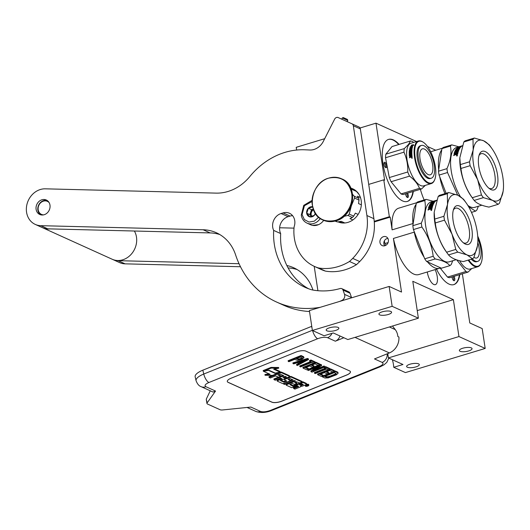 <?xml version="1.0" encoding="UTF-8"?>
<svg xmlns="http://www.w3.org/2000/svg" width="530" height="530" viewBox="0 0 530 530"><rect width="100%" height="100%" fill="white"/><g stroke="black" fill="none" stroke-linecap="round" stroke-linejoin="round"><path stroke-width="0.79" d="M392.359 359.704A15.079 6.135 -106.8 0 1 393.445 364.521A15.079 6.135 -106.8 0 1 393.737 367.297L405.417 372.59L485.188 348.442L458.953 336.563L453.375 299.669L412.797 281.298L418.382 318.192L392.147 306.32L389.139 286.445L401.521 292.056L393.412 238.447L414.248 232.14L414.135 231.405M439.701 176.702A34.682 14.105 73.2 0 0 444.981 193.655M424.152 199.956A34.682 14.105 -106.8 0 1 420.369 189.296M384.568 245.821L383.919 244.27C383.561 242.157 384.197 240.428 385.847 239.096L387.794 238.248M413.055 224.283L412.95 223.547A34.682 14.105 73.2 0 1 416.11 204.361M414.248 232.14A34.682 14.105 73.2 0 0 424.106 257.222M427.491 261.899A34.682 14.105 73.2 0 0 439.595 268.26A34.682 14.105 73.2 0 0 440.615 267.842M388.397 239.924A4.823 4.154 114.4 0 1 386.675 244.694A4.823 4.154 114.4 0 1 382.19 245.595A4.823 4.154 114.4 0 1 379.964 242.482A4.823 4.154 114.4 0 1 381.686 237.705A4.823 4.154 114.4 0 1 386.171 236.804A4.823 4.154 114.4 0 1 388.397 239.924M374.273 221.938L390.193 217.121L392.114 229.854L412.95 223.547M317.901 290.712L314.21 266.318M392.114 229.854A34.682 14.105 -106.8 0 1 398.666 208.177L416.666 202.732M439.595 268.26L418.766 274.566A34.682 14.105 -106.8 0 1 393.412 238.447M427.293 271.983A10.706 4.353 73.2 0 0 427.312 272.135A10.706 4.353 73.2 0 0 435.382 284.63A10.706 4.353 73.2 0 0 437.243 276.633A10.706 4.353 73.2 0 0 435.103 269.624M459.801 274.6A32.423 13.184 -106.8 0 1 453.839 284.617A32.423 13.184 -106.8 0 1 436.488 269.2M413.34 191.423A32.423 13.184 -106.8 0 1 407.378 201.44A32.423 13.184 -106.8 0 1 382.945 163.604A32.423 13.184 -106.8 0 1 388.589 139.383A32.423 13.184 -106.8 0 1 399.11 144.412M390.193 217.121L389.351 216.737L383.773 179.842L384.608 180.22L375.982 123.165L416.573 141.55M462.365 273.818L469.799 322.969L482.181 328.573L485.188 348.442M427.511 146.499L435.746 150.228M389.351 216.737L374.22 221.321M418.382 318.192L347.839 339.544L333.29 332.959L324.062 335.755L312.382 330.462L309.374 310.593L389.139 286.445M296.628 150.036L296.217 147.314L324.698 138.694M459.404 274.719A32.423 13.184 -106.8 0 1 453.64 284.67M412.943 191.542A32.423 13.184 -106.8 0 1 407.179 201.499M388.397 139.443A32.423 13.184 -106.8 0 1 398.712 144.531M375.982 123.165L360.022 128.002M383.773 179.842L368.714 184.4M392.147 306.32L312.382 330.462M335.49 330.468A6.406 1.961 -8.6 0 1 326.182 330.077A6.406 1.961 -8.6 0 1 329.547 327.779A6.406 1.961 -8.6 0 1 338.856 328.163A6.406 1.961 -8.6 0 1 335.49 330.468M388.232 314.502A6.406 1.961 -8.6 0 1 378.923 314.118A6.406 1.961 -8.6 0 1 382.282 311.812A6.406 1.961 -8.6 0 1 391.591 312.203A6.406 1.961 -8.6 0 1 388.232 314.502M453.375 299.669L417.229 310.606M458.953 336.563L388.417 357.916L387.761 353.583M415.937 366.892A6.406 1.961 -8.6 0 1 406.629 366.508A6.406 1.961 -8.6 0 1 409.995 364.203A6.406 1.961 -8.6 0 1 419.303 364.587A6.406 1.961 -8.6 0 1 415.937 366.892M468.679 350.933A6.406 1.961 -8.6 0 1 459.371 350.542A6.406 1.961 -8.6 0 1 462.73 348.236A6.406 1.961 -8.6 0 1 472.044 348.627A6.406 1.961 -8.6 0 1 468.679 350.933M388.417 357.916L402.966 364.507L393.737 367.297M441.755 149.871A34.682 14.105 73.2 0 0 438.681 169.958M452.05 276.945A2.862 1.166 73.2 0 0 453.673 280.589A2.862 1.166 73.2 0 0 454.442 280.622A2.862 1.166 73.2 0 0 453.998 276.355M405.583 193.768A2.862 1.166 73.2 0 0 407.206 197.418A2.862 1.166 73.2 0 0 407.981 197.445A2.862 1.166 73.2 0 0 407.53 193.178M386.675 165.592A2.862 1.166 73.2 0 0 385.462 162.71A2.862 1.166 73.2 0 0 384.104 162.684A2.862 1.166 73.2 0 0 384.018 164.386A2.862 1.166 73.2 0 0 385.595 167.593A2.862 1.166 73.2 0 0 386.675 165.592M452.978 276.66A2.113 0.861 73.2 0 1 453.746 278.608A2.113 0.861 73.2 0 1 453.514 280.125A2.113 0.861 -106.8 0 1 453.382 280.204A2.113 0.861 -106.8 0 1 453.269 280.218M406.517 193.49A2.113 0.861 73.2 0 1 407.279 195.438A2.113 0.861 73.2 0 1 407.053 196.955A2.113 0.861 -106.8 0 1 406.914 197.034A2.113 0.861 -106.8 0 1 406.808 197.047M383.978 163.214A2.113 0.861 -106.8 0 1 384.078 163.167A2.113 0.861 -106.8 0 1 385.668 165.632A2.113 0.861 73.2 0 1 385.297 167.208A2.113 0.861 73.2 0 1 385.191 167.222M312.071 328.421L311.587 326.387L202.831 370.178A15.079 5.141 -13.4 0 0 195.159 376.843L196.08 380.699C197.319 384.011 199.015 385.999 201.161 386.681A7.539 6.486 114.4 0 0 205.918 386.708L215.531 391.06L213.08 392.074M339.962 335.98A7.539 6.486 114.4 0 1 335.318 341.194L327.619 337.709A7.539 6.486 -65.6 0 0 331.939 333.37M343.871 337.749L335.318 341.194M392.498 326.029L395.254 329.614A14.323 12.329 114.4 0 1 397.844 336.537L398.898 337.014A14.323 12.329 114.4 0 1 389.378 352.934L374.491 358.929L382.183 362.414A7.539 6.486 -65.6 0 0 387.172 353.821M271.89 402.184L228.165 382.382A7.539 2.571 -13.4 0 1 227.31 381.527A7.539 2.571 -13.4 0 1 231.146 378.195L295.879 352.132A7.539 2.571 -13.4 0 1 305.85 351.112L349.575 370.907A7.539 2.571 -13.4 0 1 350.436 371.762A7.539 2.571 -13.4 0 1 346.6 375.094L281.861 401.157A7.539 2.571 -13.4 0 1 271.89 402.184L271.87 402.111A7.539 2.571 166.6 0 0 281.847 401.091L346.58 375.028A7.539 2.571 166.6 0 0 350.423 371.729M382.183 362.414C383.925 363.527 382.932 364.925 379.208 366.601L270.452 410.392C266.312 411.876 262.986 412.221 260.482 411.412L250.862 407.06L222.699 409.948A4.525 1.544 166.6 0 1 220.076 409.73L207.475 404.026A4.525 1.544 166.6 0 1 206.958 403.509L206.249 399.209L210.251 390.796M206.249 399.209L207.131 402.893L215.531 391.06M207.131 402.893A4.525 1.544 166.6 0 0 206.958 403.509M227.297 381.494A7.539 2.571 166.6 0 0 228.152 382.315L271.87 402.111M304.015 357.71L303.591 356.67L301.04 355.511L288.095 360.725L288.26 361.414L288.896 361.705L294.68 359.373L297.403 360.374L302.113 359.208L304.015 357.71L301.206 356.2L288.26 361.414M298.754 363.341L296.495 364.534L297.303 365.508L308.546 359.525L307.691 359.141L293.044 363.587L293.686 363.871L297.416 362.732L299.543 363.699L296.661 365.223M308.546 359.525L308.38 358.837L307.532 358.452L292.878 362.891L293.044 363.587M310.54 361.606L299.688 365.978L300.49 366.952L312.064 362.295L313.767 363.07L315.145 362.513L311.097 360.685L309.719 361.235L311.421 362.01L299.854 366.667M315.145 362.513L314.979 361.824L310.931 359.996L309.56 360.546L309.719 361.235M312.117 365.004L313.998 365.859L314.164 366.548L311.395 365.296L314.979 363.852L318.172 365.296L319.822 364.633L319.656 363.944L315.827 362.209L315.138 362.487M313.733 363.05L302.882 367.423L303.047 368.111L306.877 369.847L308.526 369.178L305.34 367.734L309.745 365.958L312.508 367.21L314.164 366.548M308.526 369.178L308.361 368.489L306.055 367.442M316.629 367.191L310.858 371.033L311.024 371.722L311.985 372.159L324.93 366.945L324.128 365.965L324.294 366.654L313.27 371.093L321.63 365.455L321.465 364.759L320.511 364.329L319.815 364.607M318.139 365.283L308.52 369.152M324.128 365.965L316.046 369.218M325.221 368.257L314.369 372.623L315.171 373.604L326.745 368.946L328.448 369.715L329.826 369.158L325.778 367.33L324.4 367.886L326.102 368.655L314.535 373.312M322.247 376.214L322.406 376.876L324.963 378.036L328.275 377.883L336.477 374.763L338.166 373.173L337.743 372.133L335.192 370.974L334.496 371.258L334.337 370.589L330.508 368.86L329.819 369.138L329.66 368.469L325.619 366.641L324.923 366.919M328.415 369.701L317.563 374.067L317.728 374.756L321.558 376.492L323.207 375.83L320.021 374.385L324.426 372.61L327.189 373.862L328.845 373.193L326.076 371.941L329.66 370.503L332.853 371.947L334.503 371.278L330.674 369.549L317.728 374.756M328.845 373.193L328.68 372.504L326.798 371.656M323.207 375.83L323.048 375.141L320.736 374.094M332.82 371.934L323.201 375.803M305.605 384.82A1.782 0.61 166.6 0 0 305.2 385.356L305.366 386.045A1.782 0.61 166.6 0 0 307.923 386.006A1.782 0.61 166.6 0 0 308.831 385.217A1.782 0.61 166.6 0 0 306.267 385.257A1.782 0.61 166.6 0 0 305.366 386.045M308.831 385.217L308.665 384.528A1.782 0.61 166.6 0 0 306.373 384.475M306.366 383.641A1.106 0.378 166.6 0 0 306.419 383.475A1.106 0.378 166.6 0 0 306.294 383.349L302.862 381.792L293.435 385.588L293.6 386.277L293.05 386.33L289.777 384.542L292.401 383.488L294.647 384.508L296.913 383.594L294.66 382.574L296.561 381.812L299.768 382.951L302.04 382.037L291.354 377.201A1.106 0.378 166.6 0 0 289.897 377.347L284.994 379.321A1.106 0.378 166.6 0 0 284.431 379.811A1.106 0.378 166.6 0 0 284.557 379.937L286.644 381.189L283.822 382.156L280.344 380.553L289.029 376.956A1.106 0.378 166.6 0 0 289.592 376.466A1.106 0.378 166.6 0 0 289.466 376.34L281.675 372.815A1.106 0.378 166.6 0 0 280.211 372.968L269.101 377.44L270.327 377.996L275.587 375.876L278.429 377.161L280.688 376.254L277.846 374.962L280.304 374.14L283.841 375.743L274.05 379.679L275.275 380.235L280.536 378.115L282.145 378.844L277.833 380.58A1.106 0.378 166.6 0 0 277.269 381.07A1.106 0.378 166.6 0 0 277.395 381.196L282.49 383.501A1.106 0.378 166.6 0 0 283.954 383.349L289.579 381.083A1.106 0.378 166.6 0 0 290.142 380.6A1.106 0.378 166.6 0 0 290.016 380.474L287.929 379.222L290.023 378.539L293.176 379.97L283.391 383.912L284.617 384.462L294.402 380.52L295.621 381.077L286.783 384.634A1.106 0.378 166.6 0 0 286.226 385.125A1.106 0.378 166.6 0 0 286.352 385.25L291.44 387.556A1.106 0.378 166.6 0 0 292.904 387.404L297.217 385.668L298.436 386.224A1.106 0.378 -13.4 0 1 298.562 386.35A1.106 0.378 -13.4 0 1 297.999 386.834L293.686 388.569L294.912 389.126L299.814 387.152A1.65 0.563 166.6 0 0 300.656 386.423A1.65 0.563 166.6 0 0 300.464 386.238A1.65 0.563 166.6 0 0 302.65 386.012L306.022 384.654A1.106 0.378 166.6 0 0 306.585 384.164A1.106 0.378 166.6 0 0 306.459 384.038L303.021 382.481L293.6 386.277M298.052 386.045A1.106 0.378 166.6 0 1 297.834 386.145L293.527 387.88L293.686 388.569M294.74 380.679L286.624 383.945A1.106 0.378 166.6 0 0 286.061 384.435L286.226 385.125M292.295 379.573L290.102 380.454M289.917 380.076A1.106 0.378 166.6 0 0 289.976 379.911A1.106 0.378 166.6 0 0 289.85 379.785L288.287 379.076M281.264 378.447L277.674 379.891A1.106 0.378 166.6 0 0 277.11 380.381L277.269 381.07M282.954 375.339L273.891 378.99L274.05 379.679M280.688 376.254L280.522 375.558L278.568 374.677M272.394 375.359L268.935 376.75L269.101 377.44M289.367 375.949A1.106 0.378 166.6 0 0 289.426 375.777A1.106 0.378 166.6 0 0 289.3 375.651L281.51 372.126A1.106 0.378 166.6 0 0 280.383 372.166M286.114 380.646L283.663 381.467L280.913 380.222M284.603 378.738A1.106 0.378 166.6 0 0 284.265 379.122L284.431 379.811M302.04 382.037L301.875 381.348L291.189 376.512A1.106 0.378 166.6 0 0 289.731 376.658L289.248 376.856M296.913 383.594L296.747 382.905L295.382 382.289M293.435 385.588L290.135 384.396M280.131 372.113L273.672 369.191L278.753 368.178L278.588 367.489L271.015 367.403L263.185 370.556L263.35 371.245L268.79 370.165L275.249 373.087L280.131 372.113L279.966 371.424L274.613 368.999M268.948 373.783L264.907 374.591L265.073 375.28L272.639 375.359L280.397 372.239L274.957 373.319L268.498 370.397L263.615 371.364L270.061 374.286L265.073 375.28M280.397 372.239L280.006 371.59M301.04 355.511L301.206 356.2M303.591 356.67L303.756 357.359M307.532 358.452L307.691 359.141M310.931 359.996L311.097 360.685M315.827 362.209L315.993 362.898L303.047 368.111M319.822 364.633L315.993 362.898M307.566 369.569L308.367 370.523L319.656 365.972L311.024 371.722M320.511 364.329L320.676 365.018L307.725 370.231M321.63 365.455L320.676 365.018M324.93 366.945L324.294 366.654M324.247 367.224L324.4 367.886M325.619 366.641L325.778 367.33M330.508 368.86L330.674 369.549M337.743 372.133L337.908 372.822L335.357 371.669L322.406 376.876M338.166 373.173L337.908 372.822M335.192 370.974L335.357 371.669M302.862 381.792L303.021 382.481M283.298 383.528L283.391 383.912M271.015 367.403L271.174 368.092L263.35 371.245M278.753 368.178L271.174 368.092M274.858 372.908L274.957 373.319M296.336 358.711L300.464 357.048L302.531 358.22L298.947 359.658L296.336 358.711M300.536 363.209L298.622 362.341L307.016 359.777L300.536 363.209L300.371 362.513L299.437 362.089M336.258 373.484L335.563 374.584L329.223 377.135L326.613 377.367L324.698 376.505L334.344 372.623L336.258 373.484M308.467 385.33L306.413 386.238L307.036 385.708L305.691 385.906L307.837 385.045L308.467 385.33M301.212 385.542L299.476 384.76L301.742 383.846L303.279 384.542L301.212 385.542L301.047 384.853L300.199 384.469M284.411 377.936L282.801 377.208L285.253 376.38L286.525 376.982L284.411 377.936L283.517 376.916M302.093 357.783L302.193 358.538M302.027 357.843L301.305 358.227L301.471 358.916M301.305 358.227L300.483 358.558L300.649 359.247M300.483 358.558L299.549 358.843L299.715 359.532M299.549 358.843L298.787 358.969L298.947 359.658M298.787 358.969L298.191 358.936L298.357 359.625M298.191 358.936L297.052 358.419M303.551 360.837L300.371 362.513M336.053 373.398L336.172 374.16M336.007 373.471L335.397 373.895L335.563 374.584M335.397 373.895L334.404 374.392L334.562 375.081M334.404 374.392L330.269 376.055L330.435 376.744M330.269 376.055L329.057 376.446L329.223 377.135M329.057 376.446L328.024 376.684L328.183 377.373M328.024 376.684L327.149 376.764L327.315 377.453M327.149 376.764L326.447 376.678L326.613 377.367M326.447 376.678L325.42 376.214M302.59 384.23L301.047 384.853M285.789 376.625L284.246 377.247M307.532 385.588L307.937 385.409L307.532 385.588M307.844 385.045L307.923 385.396L307.851 385.045M312.124 200.353L303.756 205.348L301.279 215.16C301.921 218.91 303.836 221.566 307.022 223.13L310.587 224.746A12.064 10.381 -65.6 0 0 317.278 225.111A12.064 10.381 -65.6 0 0 323.697 220.347M312.084 201.506L304.432 205.713L302.067 214.617L304.392 219.592L308.957 222.044L314.29 221.169L318.643 217.254M312.614 206.74A5.28 4.545 -65.6 0 0 306.685 213.219A5.28 4.545 -65.6 0 0 310.593 216.982A5.28 4.545 -65.6 0 0 315.476 213.603M312.958 206.885L308.394 208.27L306.751 213.219L309.679 216.783L314.25 215.399L315.304 213.332M306.751 213.219L309.878 214.63L311.395 216.478A4.525 3.895 -65.6 0 1 311.342 216.412A4.525 3.895 -65.6 0 1 310.487 214.445A4.525 3.895 -65.6 0 1 310.699 212.159L309.878 214.63M308.394 208.27L311.514 209.681L310.699 212.159A4.525 3.895 -65.6 0 1 313.303 209.178M313.29 209.145L311.514 209.681M311.772 216.386A4.525 3.895 -65.6 0 1 311.17 214.756A4.525 3.895 114.4 0 1 313.508 209.734M312.508 225.363L318.45 224.68M313.104 225.469L315.88 225.429M388.099 242.594L384.906 243.561A25.857 10.521 -106.8 0 1 384.369 240.839M385.628 245.43L384.906 243.561M472.488 258.812L467.016 254.89L457.734 252.128L448.546 254.91C450.95 257.898 455.873 260.124 463.306 261.588L472.488 258.812A35.437 14.416 -106.8 0 0 473.853 257.62L477.484 245.754A31.667 12.879 73.2 0 0 477.855 241.508A31.667 12.879 73.2 0 0 477.199 231.743A31.667 12.879 73.2 0 0 472.979 215.948A31.667 12.879 73.2 0 0 466.175 202.917A31.667 12.879 73.2 0 0 458 195.285L463.478 199.201A35.437 14.416 73.2 0 1 464.711 200.85L466.175 202.917M434.713 219.076L443.901 216.293L447.532 204.428A31.667 12.879 73.2 0 1 458 195.285L448.718 192.523L439.529 195.305A35.437 14.416 73.2 0 0 438.171 196.491L447.36 193.708L447.532 204.428A31.667 12.879 73.2 0 0 452.037 234.233L444.484 220.175L435.296 222.951A35.437 14.416 -106.8 0 1 434.978 221.003A35.437 14.416 73.2 0 1 434.713 219.076L434.176 212.272L438.171 196.491M463.253 242.707A18.206 7.407 -106.8 0 0 463.352 242.753A18.206 7.407 73.2 0 0 466.036 243.045A18.206 7.407 73.2 0 0 468.639 226.469A18.206 7.407 73.2 0 0 458.165 208.482A18.206 7.407 -106.8 0 0 455.482 208.191A18.206 7.407 -106.8 0 0 453.355 210.012M465.386 244.105A20.206 8.222 -106.8 0 1 464.247 243.469A20.206 8.222 -106.8 0 1 454.641 227.469A20.206 8.222 -106.8 0 1 453.766 208.833A20.206 8.222 -106.8 0 1 459.629 206.071A20.206 8.222 -106.8 0 1 471.885 229.331A20.206 8.222 -106.8 0 1 465.386 244.105M433.229 201.261L426.113 199.366L417.66 201.923A35.437 14.416 73.2 0 0 416.302 203.109L412.843 225.701L421.297 223.137C424.987 214.842 426.14 207.316 424.755 200.552L416.302 203.109M452.733 260.74L451.249 264.463A35.437 14.416 -106.8 0 1 449.884 265.649C447.505 262.655 442.583 260.429 435.13 258.971L426.676 261.529A35.437 14.416 -106.8 0 1 424.729 258.839L433.182 256.281C431.95 245.761 428.187 236.002 421.88 227.012L413.426 229.576L424.729 258.839M449.884 265.649L441.43 268.213L426.676 261.529M435.13 258.971A35.437 14.416 -106.8 0 1 433.182 256.281M421.88 227.012A35.437 14.416 -106.8 0 1 421.562 225.065A35.437 14.416 73.2 0 1 421.297 223.137M413.426 229.576A35.437 14.416 -106.8 0 1 412.843 225.701M456.191 259.693L449.162 261.82A31.29 12.727 -106.8 0 1 425.577 225.303A31.29 12.727 73.2 0 1 431.029 201.93L433.918 201.049M426.113 199.366A35.437 14.416 73.2 0 0 424.755 200.552M436.733 200.294L435.726 200.598M435.713 200.545A31.29 12.727 -106.8 0 1 436.256 200.347A31.29 12.727 -106.8 0 1 436.329 200.327M436.654 200.314L434.183 201.062M434.183 200.969L435.031 200.718A31.29 12.727 -106.8 0 0 434.805 200.79L433.898 201.062L434.832 200.87M435.031 200.718A31.29 12.727 -106.8 0 1 435.72 200.559M436.806 200.254L435.892 200.486A31.29 12.727 -106.8 0 1 436.395 200.3A31.29 12.727 -106.8 0 1 436.687 200.221M434.414 201.824L434.699 201.433A31.29 12.727 -106.8 0 1 435.441 200.844L434.746 201.036A31.29 12.727 -106.8 0 0 434.07 201.552L433.328 201.778A31.29 12.727 -106.8 0 1 434.004 201.261L432.275 201.784A31.29 12.727 -106.8 0 1 432.586 201.592L436.409 200.472A31.29 12.727 -106.8 0 0 434.713 201.983L431.354 203.142A31.29 12.727 -106.8 0 0 430.691 204.136L431.678 203.838A31.29 12.727 -106.8 0 1 432.102 203.169L434.328 202.493A31.29 12.727 -106.8 0 0 432.533 206.475L431.791 206.7A31.29 12.727 -106.8 0 1 432.149 205.587L431.433 205.733A31.29 12.727 -106.8 0 0 431.122 206.667L430.38 206.892A31.29 12.727 -106.8 0 1 430.691 205.958L429.678 206.336A31.29 12.727 -106.8 0 0 429.22 207.8L432.407 206.919A31.29 12.727 -106.8 0 0 432.036 208.588L430.565 209.29L430.175 209.032L430.704 209.489M430.565 209.29L430.175 209.032L428.035 210.052A31.29 12.727 -106.8 0 1 428.154 209.423L428.293 209.635A30.985 12.601 -106.8 0 0 428.22 209.999M428.154 209.423L429.711 209.204L428.293 209.635M429.565 208.999L429.929 208.648A31.29 12.727 -106.8 0 1 430.068 208.058L430.201 208.277A30.985 12.601 -106.8 0 0 430.068 208.86L429.711 209.204M430.068 208.058L428.399 208.336A31.29 12.727 -106.8 0 1 429.081 206.177L429.472 205.885L429.214 206.415A30.985 12.601 -106.8 0 0 428.551 208.502M429.472 205.885L432.374 205.004L429.605 206.124M429.638 205.441A30.985 12.601 -106.8 0 1 429.684 205.342L429.558 205.097A31.29 12.727 -106.8 0 0 429.353 205.527L432.566 204.553A31.29 12.727 -106.8 0 0 432.374 205.004M433.527 203.255L433.408 202.99A31.29 12.727 -106.8 0 0 432.772 204.123L432.897 204.375A30.985 12.601 -106.8 0 1 433.527 203.255L433.441 203.235M430.002 204.739L429.777 204.66A31.29 12.727 -106.8 0 1 430.757 203.182L430.87 203.454A30.985 12.601 -106.8 0 0 430.002 204.732L432.248 203.917A31.29 12.727 -106.8 0 1 432.659 203.215L433.408 202.99M432.666 202.705L431.175 202.957L430.87 203.454M432.831 202.659A30.985 12.601 -106.8 0 1 433.05 202.42L431.215 202.672A31.29 12.727 -106.8 0 1 431.486 202.4L431.552 202.566M432.593 202.533A31.29 12.727 -106.8 0 1 432.937 202.149M433.52 202.096L432.983 202.261M434.699 201.433L431.486 202.4M434.805 201.705A30.985 12.601 -106.8 0 1 435.494 201.155M432.559 203.043L432.102 203.175M430.81 204.414L431.798 204.096A30.985 12.601 -106.8 0 1 432.222 203.434L432.513 202.937M434.169 202.732L433.401 202.964M432.016 206.634A30.985 12.601 -106.8 0 1 432.281 205.826L432.188 205.779M430.612 206.819A30.985 12.601 -106.8 0 1 430.824 206.196L430.691 205.958M434.03 202.294L434.116 202.029A31.29 12.727 -106.8 0 1 434.381 201.744L434.414 202.01M434.381 201.744L433.686 201.923A31.29 12.727 -106.8 0 0 433.335 202.308L433.408 202.48M433.785 202.169L433.335 202.308M430.618 208.681L431.526 208.562A30.985 12.601 -106.8 0 1 431.692 207.826L430.81 207.833A31.29 12.727 -106.8 0 0 430.618 208.681L430.764 208.886A30.985 12.601 -106.8 0 1 430.817 208.621M431.387 208.356A31.29 12.727 -106.8 0 1 431.552 207.608M431.526 208.562L430.764 208.886M432.334 207.203L429.36 208.025M432.374 204.169L429.903 204.918M432.897 204.375L429.684 205.342M432.507 205.249A30.985 12.601 -106.8 0 1 432.692 204.799L432.427 204.878M431.731 209.602L430.963 210.218L431.844 209.761M431.109 210.41L431.46 210.012M431.427 210.549L431.672 209.622M431.44 209.694L431.95 209.721M431.281 210.364L431.413 209.449L431.036 210.47M432.772 204.123L429.558 205.097M430.757 203.182L431.175 202.957M434.176 212.272L434.163 212.855A31.29 12.727 73.2 0 0 434.805 222.507A31.29 12.727 -106.8 0 0 445.703 250.988L447.313 253.26A35.437 14.416 -106.8 0 1 446.598 252.22C440.317 243.224 436.554 233.472 435.296 222.951M477.828 242.17L477.57 245.145M457.734 252.128A35.437 14.416 -106.8 0 1 455.787 249.438L446.598 252.22M448.546 254.91A35.437 14.416 -106.8 0 1 447.313 253.26M477.484 245.754A31.667 12.879 -106.8 0 1 467.016 254.89A31.667 12.879 -106.8 0 1 452.037 234.233L455.787 249.438M443.901 216.293A35.437 14.416 73.2 0 0 444.484 220.175M448.718 192.523A35.437 14.416 73.2 0 0 447.36 193.708M468.772 259.938A21.79 8.864 73.2 0 0 480.081 264.748A21.79 8.864 -106.8 0 0 481.167 262.853L480.968 263.337A22.24 9.043 -106.8 0 1 479.855 265.272A22.24 9.043 73.2 0 1 477.788 266.729L470.276 269.008A22.24 9.043 73.2 0 1 459.616 260.733M477.709 236.108A21.79 8.864 -106.8 0 1 481.167 262.853M468.156 260.124A22.24 9.043 73.2 0 0 477.788 266.729M440.145 268.061L447.519 277.084A24.884 10.123 73.2 0 0 449.619 277.68L468.063 272.095L471.779 268.551M447.519 277.084L465.963 271.506A24.884 10.123 73.2 0 0 468.063 272.095M456.741 259.885L465.963 271.506M477.808 242.568A13.568 5.519 -106.8 0 1 476.728 257.991A13.568 5.519 -106.8 0 1 473.966 257.348M471.269 259.183A17.112 6.963 -106.8 0 0 476.695 261.707L477.755 261.383A17.112 6.963 -106.8 0 0 477.901 238.712A17.112 6.963 73.2 0 0 477.848 238.586M477.755 261.383A17.112 6.963 -106.8 0 1 472.323 258.859M423.397 142.332A21.79 8.864 -106.8 0 0 416.938 142.729A21.79 8.864 73.2 0 0 418.773 170.163A21.79 8.864 73.2 0 0 433.613 181.571A21.79 8.864 -106.8 0 0 434.706 179.683L434.507 180.167A22.24 9.043 -106.8 0 1 433.394 182.095A22.24 9.043 73.2 0 1 431.321 183.559L423.808 185.831A22.24 9.043 73.2 0 1 409.65 169.998A22.24 9.043 73.2 0 1 408.855 144.716A22.24 9.043 -106.8 0 1 410.922 143.259L418.435 140.98A22.24 9.043 -106.8 0 1 422.966 142.04L423.397 142.332A21.79 8.864 -106.8 0 1 433.759 159.583A21.79 8.864 -106.8 0 1 434.706 179.683M418.435 140.98A22.24 9.043 -106.8 0 0 416.368 142.444A22.24 9.043 73.2 0 0 417.163 167.719A22.24 9.043 73.2 0 0 431.321 183.559M413.665 142.424L412.565 141.57A24.884 10.123 -106.8 0 0 410.472 140.973L392.028 146.558L385.84 154.177A24.884 10.123 73.2 0 0 385.529 157.748L389.305 177.563A24.884 10.123 73.2 0 0 391.087 181.724L401.051 193.914A24.884 10.123 73.2 0 0 403.151 194.51L421.595 188.925L425.312 185.374M410.472 140.973L408.517 144.438L404.284 148.599A24.884 10.123 73.2 0 0 403.973 152.163C406.742 158.311 408.001 164.916 407.749 171.978A24.884 10.123 73.2 0 0 409.538 176.139C414.367 179.743 417.686 183.811 419.495 188.329A24.884 10.123 73.2 0 0 421.595 188.925M385.84 154.177L404.284 148.599M385.529 157.748L403.973 152.163M389.305 177.563L407.749 171.978M391.087 181.724L409.538 176.139M401.051 193.914L419.495 188.329M412.313 145.419L411.638 145.379L412.181 145.174A22.24 9.043 73.2 0 0 411.585 146.936L412.525 147.267M411.638 145.379A21.942 8.924 73.2 0 0 411.008 147.068L410.293 146.982M411.585 146.936L412.386 147.048L410.71 147.559L410.16 146.757L411.008 147.068M411.505 145.127A22.24 9.043 73.2 0 0 410.876 146.843M412.294 145.121L413.354 144.803L413.811 145.472M411.572 145.134L412.419 145.359A21.942 8.924 73.2 0 0 411.876 146.896M413.354 144.803L411.538 145.061L412.419 145.359M412.287 145.114A22.24 9.043 73.2 0 0 411.684 146.87L412.406 146.969A22.24 9.043 73.2 0 1 412.969 145.167L413.678 145.233L413.228 144.551M409.856 155.833L409.856 155.833A22.24 9.043 73.2 0 1 409.763 154.396L410.558 154.25A21.942 8.924 73.2 0 0 410.591 155.005M410.412 154.124A22.24 9.043 73.2 0 0 410.458 155.045L410.942 154.899A22.24 9.043 73.2 0 1 410.896 153.972L411.532 154.031A21.942 8.924 73.2 0 0 411.585 154.965M411.386 153.905A22.24 9.043 73.2 0 0 411.452 155.005L411.936 154.853A22.24 9.043 73.2 0 1 411.896 150.54L411.896 150.54M410.439 150.984A22.24 9.043 73.2 0 0 410.399 151.805L410.545 151.964A21.942 8.924 73.2 0 1 410.584 151.149L410.651 150.739L412.042 150.706M410.651 150.739L411.85 150.586M409.902 152.03A21.942 8.924 73.2 0 0 409.895 152.156L410.545 151.964M412.3 147.439L409.736 148.069L412.3 147.439A22.24 9.043 73.2 0 0 411.949 149.871L409.816 150.758A22.24 9.043 73.2 0 0 409.75 151.997L410.399 151.805M409.736 148.069A22.24 9.043 73.2 0 0 409.657 148.446L410.935 148.307A21.942 8.924 73.2 0 0 410.816 148.957M410.79 148.102A22.24 9.043 73.2 0 0 410.637 149.009L411.128 148.864A22.24 9.043 73.2 0 1 411.28 147.956L411.691 147.83M411.896 148.075L411.896 148.075A21.942 8.924 73.2 0 0 411.731 149.069L411.591 148.877A22.24 9.043 73.2 0 1 411.757 147.87L411.896 148.075M411.591 148.877L409.478 149.513L411.731 149.069M409.478 149.513A22.24 9.043 73.2 0 0 409.425 149.924L410.704 149.765A21.942 8.924 73.2 0 0 410.644 150.315L410.505 150.136A22.24 9.043 73.2 0 1 410.565 149.579M409.352 150.653A22.24 9.043 73.2 0 0 409.253 152.501L409.392 152.64A21.942 8.924 73.2 0 1 409.498 150.831L409.571 150.414L410.644 150.315M409.571 150.414L410.505 150.136M409.458 152.633L410.876 152.011A22.24 9.043 73.2 0 1 410.902 151.176L411.538 151.189A21.942 8.924 73.2 0 0 411.505 152.494L411.359 152.349A22.24 9.043 73.2 0 1 411.393 151.03M411.359 152.349L409.246 152.991L411.505 152.494M409.246 152.991A22.24 9.043 73.2 0 0 409.253 153.461L411.505 152.965A21.942 8.924 73.2 0 0 411.512 153.442L411.366 153.309A22.24 9.043 73.2 0 1 411.359 152.826M409.266 154.15A22.24 9.043 73.2 0 0 409.392 156.27L409.531 156.37A21.942 8.924 73.2 0 1 409.412 154.283L409.465 153.886L411.512 153.442M409.465 153.886L411.366 153.309M409.392 156.27L410.69 156.244A21.942 8.924 73.2 0 0 410.737 156.774L409.63 157.344A21.942 8.924 73.2 0 0 409.677 157.768M410.545 156.151A22.24 9.043 73.2 0 0 410.598 156.688L410.737 156.774M409.63 157.344L410.598 156.688M409.485 157.258A22.24 9.043 73.2 0 0 409.551 157.807L410.869 157.052L411.353 157.383M411.214 157.304L410.869 157.052L412.121 156.787A22.24 9.043 73.2 0 1 411.969 155.277L409.942 155.893L411.982 155.422M411.671 157.794L412.174 157.947L411.671 157.794M411.843 158.092L412.174 158.106M412.115 158.331L412.141 157.562M411.976 158.271L411.87 157.496L411.777 158.258M411.532 149.354A22.24 9.043 73.2 0 0 411.485 149.771L411.631 149.95A21.942 8.924 73.2 0 1 411.671 149.54L411.532 149.354M411.485 149.771L410.988 149.983A22.24 9.043 73.2 0 1 411.048 149.434L411.459 149.308M411.161 149.937A21.942 8.924 73.2 0 0 411.134 150.162L411.631 149.95M411.585 156.529L411.731 156.622A21.942 8.924 73.2 0 1 411.664 155.952L411.518 155.853A22.24 9.043 73.2 0 0 411.585 156.529L411.731 156.622M411.518 156.641L411.108 156.767A22.24 9.043 73.2 0 1 411.028 155.999L411.518 155.853M411.108 156.767L411.658 156.728M430.38 156.84A13.568 5.519 -106.8 0 1 430.261 174.82A13.568 5.519 -106.8 0 1 422.284 166.824A13.568 5.519 73.2 0 1 422.397 148.844A13.568 5.519 73.2 0 1 430.38 156.84M421.37 145.452L420.317 145.77A17.112 6.963 73.2 0 0 420.171 168.447A17.112 6.963 -106.8 0 0 430.234 178.531L431.287 178.213A17.112 6.963 -106.8 0 1 421.224 168.123A17.112 6.963 73.2 0 1 421.37 145.452A17.112 6.963 73.2 0 1 431.44 155.535A17.112 6.963 -106.8 0 1 431.287 178.213M498.134 204.322L492.661 200.4L483.38 197.637L474.191 200.419C476.596 203.407 481.518 205.633 488.945 207.097L498.134 204.322A35.437 14.416 -106.8 0 0 499.499 203.129L503.129 191.264A31.667 12.879 73.2 0 0 503.5 187.017A31.667 12.879 73.2 0 0 502.844 177.252A31.667 12.879 73.2 0 0 498.624 161.458A31.667 12.879 73.2 0 0 491.82 148.426A31.667 12.879 73.2 0 0 483.645 140.794L489.124 144.71A35.437 14.416 73.2 0 1 490.349 146.359L491.82 148.426M460.358 164.585L469.547 161.809L473.177 149.937A31.667 12.879 73.2 0 1 483.645 140.794L474.363 138.032L465.174 140.814A35.437 14.416 73.2 0 0 463.816 142L473.005 139.218L473.177 149.937A31.667 12.879 73.2 0 0 477.682 179.743L470.13 165.685L460.941 168.46A35.437 14.416 -106.8 0 1 460.623 166.513A35.437 14.416 73.2 0 1 460.358 164.585L459.821 157.781L463.816 142M488.899 188.216A18.206 7.407 -106.8 0 0 488.998 188.263A18.206 7.407 73.2 0 0 491.681 188.554A18.206 7.407 73.2 0 0 494.285 171.978A18.206 7.407 73.2 0 0 483.81 153.992A18.206 7.407 -106.8 0 0 481.127 153.707A18.206 7.407 -106.8 0 0 479.001 155.522M491.032 189.614A20.206 8.222 -106.8 0 1 489.892 188.978A20.206 8.222 -106.8 0 1 480.286 172.979A20.206 8.222 -106.8 0 1 479.411 154.343A20.206 8.222 -106.8 0 1 485.275 151.58A20.206 8.222 -106.8 0 1 497.524 174.84A20.206 8.222 -106.8 0 1 491.032 189.614M458.874 146.77L451.759 144.875L443.305 147.433A35.437 14.416 73.2 0 0 441.947 148.619L438.489 171.21L446.942 168.646C450.632 160.351 451.785 152.826 450.401 146.061L441.947 148.619M478.378 206.249L476.894 209.973A35.437 14.416 -106.8 0 1 475.529 211.159L471.495 212.384M475.529 211.159L468.546 206.62M457.668 195.139L447.525 172.522L439.072 175.085L446.108 193.311M447.525 172.522A35.437 14.416 -106.8 0 1 447.207 170.574A35.437 14.416 73.2 0 1 446.942 168.646M439.072 175.085A35.437 14.416 -106.8 0 1 438.489 171.21M481.836 205.203L474.807 207.329A31.29 12.727 -106.8 0 1 467.824 205.408M460.285 196.498A31.29 12.727 -106.8 0 1 451.222 170.812A31.29 12.727 73.2 0 1 456.675 147.439L459.563 146.565M451.759 144.875A35.437 14.416 73.2 0 0 450.401 146.061M462.379 145.803L461.372 146.108M461.358 146.055A31.29 12.727 -106.8 0 1 461.902 145.856A31.29 12.727 -106.8 0 1 461.975 145.836M462.299 145.829L459.828 146.572M459.828 146.485L460.676 146.227A31.29 12.727 -106.8 0 0 460.451 146.3L459.536 146.572L460.477 146.379M460.676 146.227A31.29 12.727 -106.8 0 1 461.365 146.068M462.451 145.763L461.531 145.995A31.29 12.727 -106.8 0 1 462.041 145.81A31.29 12.727 -106.8 0 1 462.332 145.737M460.06 147.333L460.345 146.942A31.29 12.727 -106.8 0 1 461.087 146.353L460.391 146.545A31.29 12.727 -106.8 0 0 459.715 147.062L458.973 147.287A31.29 12.727 -106.8 0 1 459.649 146.77L457.92 147.294A31.29 12.727 -106.8 0 1 458.231 147.101L462.054 145.982A31.29 12.727 -106.8 0 0 460.358 147.492L456.999 148.652A31.29 12.727 -106.8 0 0 456.337 149.645L457.317 149.347A31.29 12.727 -106.8 0 1 457.748 148.678L459.974 148.009A31.29 12.727 -106.8 0 0 458.178 151.984L457.436 152.209A31.29 12.727 -106.8 0 1 457.794 151.096L457.079 151.242A31.29 12.727 -106.8 0 0 456.767 152.176L456.025 152.401A31.29 12.727 -106.8 0 1 456.337 151.467L455.323 151.845A31.29 12.727 -106.8 0 0 454.866 153.316L458.052 152.428A31.29 12.727 -106.8 0 0 457.682 154.097L456.211 154.8L455.82 154.541L456.35 154.999M456.211 154.8L455.82 154.541L453.68 155.562A31.29 12.727 -106.8 0 1 453.799 154.939L453.938 155.144A30.985 12.601 -106.8 0 0 453.865 155.509M453.799 154.939L455.21 154.508L453.938 155.144M455.21 154.508L455.575 154.157A31.29 12.727 -106.8 0 1 455.707 153.567L455.846 153.786A30.985 12.601 -106.8 0 0 455.714 154.369L455.35 154.714M455.707 153.567L454.044 153.852A31.29 12.727 -106.8 0 1 454.727 151.686L455.118 151.394L454.859 151.924A30.985 12.601 -106.8 0 0 454.197 154.011M455.118 151.394L458.019 150.513L455.25 151.633M455.283 150.951A30.985 12.601 -106.8 0 1 455.33 150.851L455.204 150.606A31.29 12.727 -106.8 0 0 454.998 151.037L458.212 150.063A31.29 12.727 -106.8 0 0 458.019 150.513M459.172 148.764L459.046 148.499A31.29 12.727 -106.8 0 0 458.41 149.632L458.543 149.884A30.985 12.601 -106.8 0 1 459.172 148.764L459.086 148.744M455.648 150.248L455.422 150.169A31.29 12.727 -106.8 0 1 456.403 148.691L456.516 148.963A30.985 12.601 -106.8 0 0 455.648 150.248L457.893 149.427A31.29 12.727 -106.8 0 1 458.304 148.725L459.046 148.499M458.311 148.214L456.82 148.473L456.516 148.963M458.476 148.168A30.985 12.601 -106.8 0 1 458.695 147.93L456.86 148.181A31.29 12.727 -106.8 0 1 457.132 147.916L457.198 148.075M458.238 148.042A31.29 12.727 -106.8 0 1 458.583 147.658M459.159 147.605L458.629 147.771M460.345 146.942L457.132 147.916M460.451 147.214A30.985 12.601 -106.8 0 1 461.14 146.664M458.205 148.552L457.748 148.691M456.456 149.924L457.443 149.606A30.985 12.601 -106.8 0 1 457.867 148.943L458.158 148.446M459.815 148.241L459.046 148.473M457.662 152.143A30.985 12.601 -106.8 0 1 457.927 151.335L457.834 151.288M456.257 152.329A30.985 12.601 -106.8 0 1 456.469 151.706L456.337 151.467M459.676 147.804L459.762 147.545A31.29 12.727 -106.8 0 1 460.027 147.254L460.06 147.519M460.027 147.254L459.325 147.433A31.29 12.727 -106.8 0 0 458.98 147.817L459.053 147.989M459.43 147.678L458.98 147.817M456.264 154.19L457.171 154.071A30.985 12.601 -106.8 0 1 457.337 153.336L456.456 153.342A31.29 12.727 -106.8 0 0 456.264 154.19L456.409 154.396A30.985 12.601 -106.8 0 1 456.462 154.131M457.032 153.866A31.29 12.727 -106.8 0 1 457.198 153.117M457.171 154.071L456.409 154.396M457.98 152.713L455.005 153.534M458.019 149.679L455.548 150.427M458.543 149.884L455.33 150.851M458.145 150.758A30.985 12.601 -106.8 0 1 458.337 150.308L458.066 150.394M457.37 155.111L456.608 155.727L457.489 155.27M456.754 155.919L457.105 155.522M457.072 156.065L457.317 155.131M457.079 155.204L457.589 155.23M456.926 155.873L457.059 154.959L456.681 155.979M458.41 149.632L455.204 150.606M456.403 148.691L456.82 148.473M459.821 157.781L459.801 158.371A31.29 12.727 73.2 0 0 460.451 168.017A31.29 12.727 -106.8 0 0 471.349 196.498L472.959 198.77A35.437 14.416 -106.8 0 1 472.243 197.73C465.963 188.733 462.2 178.981 460.941 168.46M503.474 187.68L503.215 190.654M483.38 197.637A35.437 14.416 -106.8 0 1 481.432 194.947L472.243 197.73M474.191 200.419A35.437 14.416 -106.8 0 1 472.959 198.77M503.129 191.264A31.667 12.879 -106.8 0 1 492.661 200.4A31.667 12.879 -106.8 0 1 477.682 179.743L481.432 194.947M469.547 161.809A35.437 14.416 73.2 0 0 470.13 165.685M474.363 138.032A35.437 14.416 73.2 0 0 473.005 139.218M43.533 214.882A7.162 6.161 114.4 0 1 38.1 208.734A7.162 6.161 114.4 0 1 43.427 201.142A7.162 6.161 114.4 0 1 49.105 202.579M40.744 214.822A7.917 6.81 114.4 0 1 37.961 207.157A7.917 6.81 114.4 0 1 43.665 200.592A7.917 6.81 114.4 0 1 47.223 200.525M42.44 227.661A18.848 16.225 -65.6 0 0 42.619 227.741A18.848 16.225 -65.6 0 0 50.257 228.9M42.619 227.741L112.221 259.263A18.848 16.225 -65.6 0 0 122.675 259.832A18.848 16.225 114.4 0 0 134.388 231.014M309.513 311.521A96.506 83.051 114.4 0 1 283.557 305.2L276.561 302.034A96.506 83.051 114.4 0 1 235.598 254.87A45.236 38.928 114.4 0 0 216.392 232.763A45.236 38.928 114.4 0 0 203.142 229.755L40.79 225.674A18.848 16.225 114.4 0 1 35.272 224.415A18.848 16.225 114.4 0 1 26.5 206.832A18.848 16.225 114.4 0 1 45.295 188.826L216.154 193.119A45.236 38.928 114.4 0 0 249.908 176.444A72.378 62.288 114.4 0 1 305.028 149.798L309.838 150.01A15.079 12.978 114.4 0 0 323.346 141.344L334.655 119.111A3.014 2.597 114.4 0 1 338.193 117.574L351.94 123.801A3.014 2.597 114.4 0 1 353.331 125.749L366.906 215.531A45.236 38.928 -65.6 0 1 352.708 258.388A64.839 55.802 114.4 0 1 349.475 261.482L356.471 264.649A52.477 45.163 -65.6 0 1 325.42 271.102A43.579 37.504 -65.6 0 1 321.505 269.624L314.509 266.457A43.579 37.504 -65.6 0 0 318.424 267.935A52.477 45.163 -65.6 0 0 349.475 261.482M320.299 307.287A96.506 83.051 114.4 0 1 276.561 302.034M35.272 224.415L42.267 227.589A18.848 16.225 -65.6 0 0 47.786 228.841L40.79 225.674M342.413 300.589L341.969 300.391A96.506 83.051 114.4 0 1 339.73 301.404M341.969 300.391A4.525 3.895 -65.6 0 0 344.533 294.362L343.029 290.069A3.014 2.597 -65.6 0 0 341.764 288.645A3.014 2.597 -65.6 0 0 340.141 288.545A75.392 64.885 -65.6 0 1 312.071 289.89A66.495 57.227 -65.6 0 1 305.055 287.333A66.495 57.227 -65.6 0 1 273.666 230.404A11.461 9.865 114.4 0 1 281.119 213.51L283.093 212.914A11.461 9.865 114.4 0 1 289.453 213.259A11.461 9.865 114.4 0 1 294.123 226.747A43.579 37.504 -65.6 0 0 314.509 266.457M338.014 221.871A18.093 15.575 -65.6 0 0 347.952 222.368A18.093 15.575 -65.6 0 0 361.195 206.203A18.093 15.575 -65.6 0 0 352.834 188.859A18.093 15.575 -65.6 0 0 350.84 188.137M41.916 199.777A7.937 6.83 114.4 0 1 46.322 200.015A7.937 6.83 114.4 0 1 49.986 207.627A7.937 6.83 114.4 0 1 44.175 214.723A7.937 6.83 114.4 0 1 39.77 214.478A7.937 6.83 114.4 0 1 36.106 206.872A7.937 6.83 114.4 0 1 41.916 199.777M219.798 234.545A45.236 38.928 -65.6 0 0 210.138 232.922L47.786 228.841M341.764 288.645L348.76 291.818A3.014 2.597 114.4 0 1 350.019 293.236L351.529 297.529A4.525 3.895 114.4 0 1 351.615 297.807M273.666 230.404L280.661 233.571A66.495 57.227 -65.6 0 0 308.612 288.784M280.661 233.571A11.461 9.865 114.4 0 1 288.115 216.677L290.089 216.081A11.461 9.865 114.4 0 1 292.58 215.664M318.424 267.935L325.42 271.102M351.94 123.801L358.929 126.968A3.014 2.597 114.4 0 1 360.327 128.916L373.902 218.698A45.236 38.928 114.4 0 1 359.704 261.555A64.839 55.802 114.4 0 1 356.471 264.649M342.307 117.951L341.744 119.184L338.193 117.574L347.236 121.675L347.799 120.436L342.307 117.951L343.301 117.574L347.422 119.442L347.799 120.436M339.299 221.653L341.963 222.938M356.352 191.164L353.457 189.965M312.958 290.056A96.506 83.051 114.4 0 1 312.892 289.87A45.236 38.928 114.4 0 0 293.693 267.763A45.236 38.928 114.4 0 0 286.863 265.51M239.043 263.715L118.091 260.674A18.848 16.225 114.4 0 1 112.572 259.415A18.848 16.225 114.4 0 1 112.393 259.336M112.572 259.415L119.568 262.589A18.848 16.225 -65.6 0 0 125.087 263.841L118.091 260.674M293.998 228.132A45.236 38.928 114.4 0 1 293.454 228.119L279.628 227.774M240.494 266.742L125.087 263.841M297.098 269.545A45.236 38.928 -65.6 0 0 288.115 267.941M354.279 196.246A18.623 16.026 114.4 0 1 354.438 197.14A18.623 16.026 114.4 0 1 354.55 198.054L359.009 200.075A18.623 16.026 -65.6 0 0 358.737 198.26L354.279 196.246L352.529 194.325M358.982 194.358L356.505 191.449L351.748 189.296L350.999 188.501M335.444 220.977L337.57 221.944A18.623 16.026 114.4 0 1 335.974 221.474L335.086 221.07M351.575 189.111L356.505 191.449M358.737 198.26L357.419 196.206L360.479 197.591M361.347 204.845L358.532 203.573L359.009 200.075M352.881 219.943L349.985 218.632L352.377 217.459A18.623 16.026 -65.6 0 0 353.695 216.114L349.237 214.094L351.35 205.826L354.55 198.054M353.695 216.114L355.358 213.153L358.128 214.405M352.377 217.459L347.918 215.445A18.623 16.026 -65.6 0 0 349.237 214.094M343.93 216.353L347.918 215.445M337.57 221.944L341.141 221.308L344.831 222.978M342.758 223.011L339.346 221.646M347.508 212.503A16.589 14.277 -65.6 0 0 351.35 205.826A16.589 14.277 -65.6 0 0 352.165 202.221M328.805 178.126C340.929 175.768 348.548 180.843 351.655 193.337C353.636 204.56 345.745 217.552 335.205 220.44C323.075 222.799 315.456 217.731 312.349 205.236C310.368 194.013 318.258 181.022 328.805 178.126M346.779 119.151L343.712 117.759L346.779 119.151M347.422 119.442L343.301 117.574M347.508 119.661L343.082 117.653M312.356 330.309L203.752 374.041L202.831 370.178M327.619 337.709C325.109 336.901 321.79 337.239 317.649 338.73L208.893 382.514A7.539 2.855 -111.9 0 1 203.752 374.041A15.079 5.141 166.6 0 0 196.08 380.699M317.649 338.73A7.539 2.855 -111.9 0 1 312.581 330.554M208.893 382.514C205.163 384.19 204.176 385.588 205.918 386.708M355.014 337.378L389.378 352.934M379.208 366.601A7.539 2.855 68.1 0 0 380.381 366.7L383.945 364.872L386.774 362.407L388.828 358.101M270.452 410.392A7.539 2.855 68.1 0 0 271.625 410.492L380.381 366.7M260.482 411.412A7.539 6.486 114.4 0 1 255.725 411.386C260.68 413.089 265.981 412.791 271.625 410.492M389.404 326.964L395.254 329.614M306.294 383.349L306.459 384.038M297.834 386.145L297.999 386.834M286.624 383.945L286.783 384.634M289.85 379.785L290.016 380.474M277.674 379.891L277.833 380.58M280.072 372.365L280.211 372.968M281.51 372.126L281.675 372.815M289.3 375.651L289.466 376.34M283.663 381.467L283.822 382.156M284.212 381.408L284.378 382.097M286.558 380.845L286.644 381.189M284.829 378.645L284.994 379.321M289.731 376.658L289.897 377.347M291.189 376.512L291.354 377.201M292.885 385.641L293.05 386.33M307.142 385.323L307.274 385.886M303.034 384.435L303.114 384.78M286.233 376.823L286.313 377.168M307.022 223.13A12.064 10.381 -65.6 0 0 320.279 218.519M210.138 232.922L203.142 229.755M351.529 297.529L344.533 294.362M350.019 293.236L343.029 290.069M281.119 213.51L288.115 216.677M283.093 212.914L290.089 216.081M359.704 261.555L352.708 258.388M373.902 218.698L366.906 215.531M360.327 128.916L353.331 125.749M338.365 221.812A18.093 15.575 -65.6 0 0 339.16 222.315M354.033 189.475A18.093 15.575 -65.6 0 0 351.337 188.859M330.329 177.735A22.618 19.464 114.4 0 1 341.532 178.776A22.618 19.464 114.4 0 1 351.98 200.453A22.618 19.464 114.4 0 1 335.424 220.665A22.618 19.464 114.4 0 1 322.876 219.983A22.618 19.464 114.4 0 1 314.721 212.285M341.717 178.855A22.618 19.464 114.4 0 1 341.903 178.941A22.618 19.464 114.4 0 1 352.351 200.618A22.618 19.464 114.4 0 1 335.795 220.831A22.618 19.464 114.4 0 1 323.24 220.149A22.618 19.464 114.4 0 1 323.061 220.063M442.311 148.241L430.678 151.759M255.725 411.386L247.033 407.451M213.12 392.094L201.161 386.681M306.585 384.164L306.419 383.475M290.142 380.6L289.976 379.911M289.592 376.466L289.426 375.777M307.055 385.734L306.976 385.389M477.855 241.508L477.848 241.839M503.5 187.017L503.487 187.348M328.872 178.08C333.31 176.775 337.531 177.007 341.532 178.776L341.903 178.941C358.87 185.381 354.345 216.412 335.901 220.844C331.469 222.143 327.248 221.911 323.24 220.149L322.876 219.983C305.909 213.544 310.434 182.512 328.872 178.08"/></g></svg>
